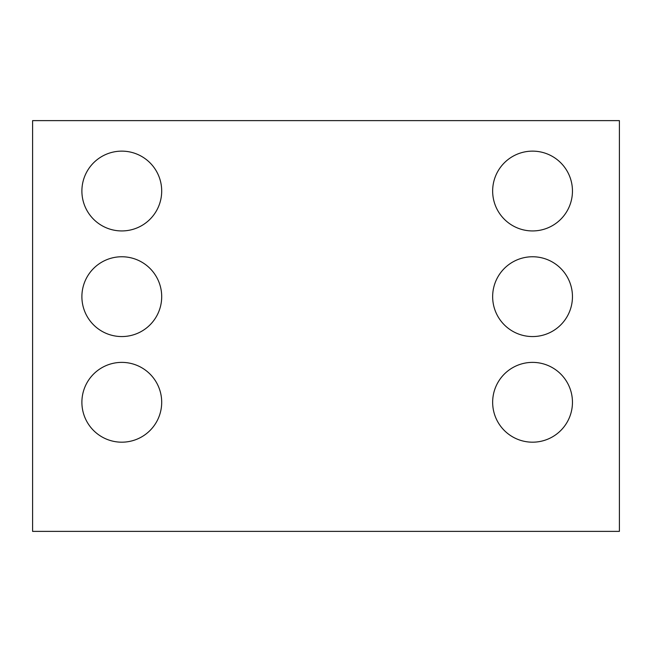 <?xml version="1.0" encoding="UTF-8"?>
<svg xmlns="http://www.w3.org/2000/svg" width="652" height="652" viewBox="0 0 652 652"><rect width="100%" height="100%" fill="white"/><g stroke="black" fill="none" stroke-linecap="round" stroke-linejoin="round"><path stroke-width="0.98" d="M619.4 531.38L32.6 531.38L32.6 120.62L619.4 120.62L619.4 531.38M161.696 191.036A39.902 39.902 0 0 0 101.842 156.48A39.902 39.902 0 0 0 101.842 225.592A39.902 39.902 0 0 0 161.696 191.036M161.696 296.66A39.902 39.902 0 0 0 101.842 262.104A39.902 39.902 0 0 0 101.842 331.216A39.902 39.902 0 0 0 161.696 296.66M161.696 402.284A39.902 39.902 0 0 0 101.842 367.728A39.902 39.902 0 0 0 101.842 436.84A39.902 39.902 0 0 0 161.696 402.284M572.456 191.036A39.902 39.902 0 0 0 512.602 156.48A39.902 39.902 0 0 0 512.602 225.592A39.902 39.902 0 0 0 572.456 191.036M572.456 296.66A39.902 39.902 0 0 0 512.602 262.104A39.902 39.902 0 0 0 512.602 331.216A39.902 39.902 0 0 0 572.456 296.66M572.456 402.284A39.902 39.902 0 0 0 512.602 367.728A39.902 39.902 0 0 0 512.602 436.84A39.902 39.902 0 0 0 572.456 402.284"/></g></svg>
